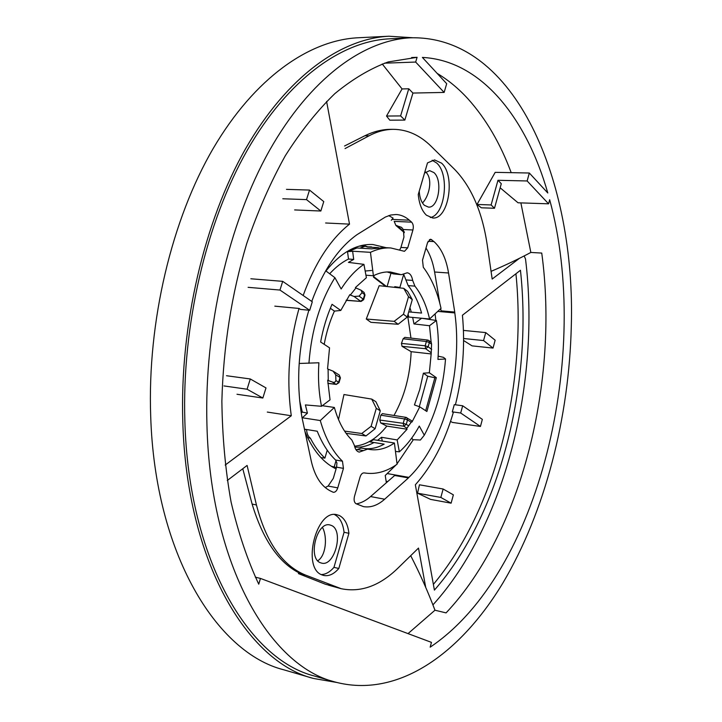 <?xml version="1.0" encoding="UTF-8"?>
<svg xmlns="http://www.w3.org/2000/svg" width="722" height="722" viewBox="0 0 722 722"><rect width="100%" height="100%" fill="white"/><g stroke="black" fill="none" stroke-linecap="round" stroke-linejoin="round"><path stroke-width="1.08" d="M336.587 467.161L343.446 468.37L337.761 487.864L328.113 486.059L333.302 478.388L336.587 467.161L336.921 463.037L335.586 460.013C328.212 452.983 322.093 443.38 317.247 431.233L304.422 429.184M361.162 448.028L356.136 449.941M360.937 447.983L369.646 449.472C378.03 450.736 386.288 448.579 394.411 443.01L373.536 439.689L369.953 441.873L384.158 444.147C377.732 447.721 371.243 449.201 364.691 448.606M322.301 405.701L334.367 407.461C338.311 421.621 344.141 432.478 351.849 440.014L354.394 445.447C355.179 449.328 356.803 451.548 359.267 452.098L367.724 449.102M302.031 417.74L320.279 420.547C325.36 438.29 332.752 451.846 342.454 461.205L343.446 468.37M384.655 499.218L370.576 496.556L394.663 475.491L408.435 477.91L384.655 499.218C377.687 505.391 370.612 507.855 363.419 506.609L355.982 503.685C354.168 502.386 353.672 499.931 354.493 496.321L360.007 477.161C360.991 474.228 362.381 472.802 364.177 472.892L364.384 472.928C375.512 474.715 386.414 471.809 397.073 464.228L394.411 443.01M328.113 486.059L325.198 487.54M320.279 420.547L334.367 407.461M337.761 487.864C336.723 490.933 335.234 492.413 333.302 492.296L330.144 490.816C321.028 486.023 314.729 476.105 311.254 461.042L301.967 417.352C295.939 382.118 298.231 346.407 308.863 310.207M321.317 574.577C325.73 574.423 329.945 572.014 333.961 567.357L344.06 532.276C342.986 523.269 339.809 517.367 334.53 514.569L334.512 514.551M344.06 532.276L348.916 533.296C347.842 524.262 344.683 518.351 339.421 515.553L337.012 514.75C316.308 508.586 301.363 568.413 322.202 574.974L323.691 575.452C328.862 576.463 333.907 574.134 338.817 568.476L333.961 567.357M425.655 587.04L418.489 548.079L397.912 568.169C379.754 585.822 360.865 592.672 341.244 588.719L305.478 575.064C282.455 565.597 266.102 542.222 256.436 504.958L247.095 465.437L227.259 480.518M334.972 586.724L325.423 584.242L298.403 573.593L299.756 573.205C278.9 562.961 263.016 539.912 252.113 504.073L242.772 468.722M345.044 148.579L369.123 135.772C377.263 131.485 385.386 129.346 393.481 129.328L390.683 129.337C382.227 129.364 373.617 131.512 364.845 135.763L344.565 145.988M418.255 194.507L427.505 162.883L434.581 159.923L441.53 163.127C455.781 175.509 448.66 219.921 432.677 217.972L426.44 215.21C421.901 210.905 419.175 204.001 418.255 194.507M348.843 251.328L356.975 247.98L371.631 248.864L383.987 247.565L390.855 247.971L404.464 251.319L407.731 247.827L412.93 229.984C413.706 226.6 413.264 223.991 411.621 222.15L409.356 220.183C405.259 216.636 400.827 214.75 396.044 214.506L390.692 215.03L385.349 217.051L357.128 234.587C338.329 247.962 323.203 270.245 311.751 301.435M325.622 222.99L349.511 224.136L326.597 101.45M267.302 412.072L291.291 415.746C286.372 380.232 288.953 344.475 299.025 308.447L274.811 306.155M225.183 465.067L291.291 415.746M299.025 308.447L300.433 309.404L309.693 310.289L279.965 290.054L248.115 287.329M279.965 290.054L282.69 281.345L312.292 301.805L309.693 310.289M282.69 281.345L250.85 278.773M303.159 295.497C314.9 263.187 330.351 239.397 349.511 224.136M317.743 560.741C325.766 556.093 327.77 537.52 322.508 527.43M331.371 525.436L329.963 524.966C316.877 521.076 307.446 558.458 320.523 562.772L321.57 563.106C334.71 566.996 344.168 530.291 331.371 525.436M294.63 209.931L320.839 211.023L323.763 201.591L309.512 190.066L306.516 199.615L282.798 198.767M320.839 211.023L306.516 199.615M309.512 190.066L286.472 189.363M223.973 385.936L247.077 389.221L262.853 398.03L265.994 387.922L250.29 378.969L226.518 375.729M262.853 398.03L237.006 394.266M247.077 389.221L250.29 378.969M408.751 311.895L421.567 313.059C418.444 302.022 413.977 292.87 408.156 285.605L405.908 279.919L412.668 280.425L414.897 286.129C421.639 294.639 426.522 305.596 429.572 318.998L441.025 308.357C437.37 291.814 431.458 278.114 423.3 267.266L422.505 260.164L427.568 242.592L430.655 239.208L433.976 241.59C441.341 248.323 446.196 258.792 448.552 272.988L454.743 312.066L441.061 310.848L440.709 308.655M429.572 318.998L408.796 317.048L408.092 314.187M403.625 274.17L405.908 279.919M401.378 274.685L393.31 273.882L401.378 274.685L407.208 272.79C409.997 273.232 411.82 275.777 412.668 280.425M387.091 271.959L393.31 273.882M407.731 247.827L400.927 247.429L399.853 249.65M400.927 247.429L403.941 237.114L403.363 229.515L401.396 227.295L395.891 225.463L404.365 232.655M365.937 275.208L373.4 275.759L370.458 252.33L348.798 250.985M400.123 274.378L390.53 272.004C384.88 271.598 379.176 272.853 373.4 275.759M390.855 247.971C384.149 247.574 377.344 249.027 370.458 252.33M439.851 303.43L434.599 272.013C433.001 262.582 430.141 254.595 425.998 248.061M408.435 477.91L408.914 477.368C443.804 443.759 463.046 372.02 454.815 312.924L454.743 312.066M348.916 533.296L338.817 568.476M524.217 256.003L525.526 259.063C540.607 381.478 505.427 524.795 433.029 604.783M519.1 258.575L492.178 279.053L487.26 245.137C482.368 212.169 471.502 186.935 454.67 169.426L431.016 146.169C419.825 135.149 407.316 129.545 393.481 129.328M430.285 217.53C445.122 215.111 449.905 174.489 436.702 163.046L432.153 160.239M460.699 413.02L462.676 405.773L482.35 419.374L480.446 426.458L460.699 413.02L452.306 411.856L453.299 412.524C444.671 441.99 432.018 466.078 415.349 484.796L434.409 590.1C500.147 515.147 532.818 383.887 520.454 270.263L462.423 315.234C465.239 345.125 462.901 374.98 455.411 404.789M480.446 426.458L452.36 422.406L450.537 421.386M462.676 405.773L454.282 404.636L452.306 411.856M515.932 273.764C527.051 383.942 495.951 509.759 433.371 584.369M419.229 191.195C419.635 197.638 421.368 202.35 424.419 205.319L428.444 207.106C438.543 208.324 442.992 180.247 433.931 172.585L429.626 170.627L424.527 173.063M443.137 489.011L453.362 494.85L451.115 503.18L430.601 499.398L417.542 493.189L419.446 484.787L443.137 489.011L440.835 497.44L417.542 493.189M463.605 338.51L483.569 340.549L493.027 348.076L472.071 345.874L463.605 340.522M422.478 202.981C428.967 196.528 433.11 179.679 426.151 172.432L425.691 172.026M451.115 503.18L440.835 497.44M483.569 340.549L485.735 332.589L463.443 330.405M493.027 348.076L495.157 340.206L485.735 332.589M411.621 222.15L394.194 221.365L395.891 225.463M370.576 496.556C366.009 500.545 361.28 502.981 356.37 503.884M328.447 585.163L341.244 588.719M391.252 220.291L393.102 218.107L388.725 215.598M395.466 451.43L399.347 451.837C406.856 445.203 413.507 436.602 419.283 426.061L424.301 435.195L420.403 440.023L412.749 439.662L411.802 437.965M346.813 251.68L352.643 251.292L353.699 259.415L348.419 262.393L363.933 264.351L366.397 277.69L355.377 287.564L355.937 287.97L350.341 295.036L349.791 294.684L340.775 310.451L334.421 311.11C329.81 321.263 326.407 332.346 324.196 344.34M353.699 259.415L348.5 259.045C341.948 262.276 335.676 267.176 329.683 273.764M363.933 264.351C355.621 269.911 348.031 278.123 341.154 288.99L334.909 277.69L325.712 270.786M421.675 318.258L436.413 320.487L429.5 325.73L431.151 342.237M421.612 318.249L413.977 323.943L429.5 325.73M436.413 320.487C438.389 332.986 438.904 345.964 437.938 359.412L445.528 358.987L443.47 357.336L438.146 356.154M299.675 400.818L302.283 412.072L307.419 413.155L305.397 404.925L321.516 406.296L330.044 399.835L327.68 380.178L328.257 380.485L328.104 369.177L327.562 368.834L329.539 347.833L320.631 342.002C323.131 328.447 326.931 315.884 332.039 304.305L340.775 310.451M321.516 406.296C318.781 392.615 317.906 378.102 318.889 362.769L299.17 363.464M377.534 440.321L381.541 437.288L397.163 439.942L399.347 451.837M381.541 437.288L382.254 441.07M386.469 286.481L373.671 276.643M391.053 273.015L387.082 286.553M336.055 460.573L334.169 466.99L331.263 466.231M347.49 251.346L348.5 259.045M301.227 413.02L302.283 412.072M302.013 417.578L302.482 417.812M307.419 413.155L302.446 417.695M403.715 274.288L399.889 287.455L400.241 287.952M409.952 307.725L411.305 312.13M412.668 317.409L413.977 323.943M399.889 287.455L394.772 286.679L394.447 287.329M385.575 286.39L373.464 277.113L374.222 275.353M378.472 247.646L367.561 247.068L365.088 246.238L359.926 248.16M371.622 270.479L365.161 271.012M306.453 429.509L304.485 429.473M320.956 457.604L324.9 458.118C319.422 452.947 314.602 446.331 310.433 438.263L310.397 438.191C308.186 436.648 306.922 433.877 306.597 429.87M324.9 458.118L327.237 450.203M354.791 447.126C361.271 447.577 367.669 446.043 373.996 442.514M334.169 466.99L336.488 467.504M410.971 338.095L407.659 315.695M395.313 287.428L394.772 286.679M354.538 446.178C366.307 445.095 377.065 438.398 386.821 426.106L380.729 422.966L379.772 420.042L380.819 415.177L382.398 413.643M397.163 439.942L407.1 429.22L386.821 426.106M411.558 421.738L406.928 428.191L411.558 421.738L412.009 422.018L419.78 406.856L414.437 404.943L419.744 389.582L423.39 373.202L429.346 372.769L431.169 353.942L411.152 351.677L402.046 346.316L401.45 343.41L403.138 338.762L404.871 337.382M393.977 415.475C404.419 396.829 410.15 375.566 411.152 351.677M308.926 363.292C311.48 330.071 320.135 301.534 334.909 277.69M445.528 358.987C443.326 387.281 436.25 412.677 424.301 435.195M428.859 340.531L431.251 342.309L431.575 344.168L431.169 353.942M419.78 406.856L426.882 411.504L436.332 377.678L429.346 372.769M406.612 428.913L407.1 429.22M366.271 319.016L394.149 321.344L398.12 324.268L370.918 322.337L366.271 319.016L379.176 285.704L403.724 288.322L407.632 291.381L412.28 299.621L408.517 296.697L403.463 314.232L394.149 321.344M403.463 314.232L407.253 317.084L398.12 324.268M407.253 317.084L412.28 299.621M408.517 296.697L403.724 288.322M344.575 431.097L361.749 433.507L365.955 435.953L346.127 433.344M375.133 428.715L380.286 410.8L376.297 408.327L371.108 426.314L375.133 428.715L365.955 435.953M371.108 426.314L361.749 433.507M338.492 419.536L343.97 394.537L371.731 399.095L375.864 401.694L380.286 410.8M376.297 408.327L371.731 399.095M334.421 311.11L330.351 308.267M425.682 410.719L434.861 377.75L436.332 377.678M434.861 377.75L427.722 376.225L423.39 373.202M310.397 438.191L307.599 437.622M356.551 248.097L353.843 248.043M380.729 422.966L403.751 426.224L403.228 423.336L404.473 418.931L407.506 419.924L406.26 424.328L403.228 423.336L379.772 420.042M359.132 296.119L354.078 296.48L360.63 301.264L363.274 299.17L359.132 296.119L362.038 292.663L361.135 290.244L355.937 287.97M354.078 296.48L350.314 295.063M335.694 374.763L340.017 377.48L338.618 382.2L335.901 380.512L335.694 374.763L333.086 371.153L328.104 369.177M335.901 380.512C335.369 382.272 334.133 382.759 332.201 381.965L328.257 380.539M408.76 88.779L412.93 93.057L404.834 120.087L400.611 115.926L408.76 88.779L402.073 88.932L382.236 63.969M444.138 92.425L415.664 62.056L417.09 57.318L388.192 61.948C370.341 68.5 352.562 79.059 334.846 93.625C317.4 110.502 300.893 131.178 285.343 155.672C270.597 182.17 257.709 211.528 246.671 243.729C231.582 294.359 223.315 346.84 221.871 401.179C222.313 436.503 225.381 470.13 231.094 502.079C238.206 532.565 247.42 559.929 258.747 584.188L260.471 578.43L431.449 642.372L430.168 647.174C540.182 573.448 591.562 352.977 549.668 199.732L548.576 203.821L527.15 180.969L529.316 173.009L547.79 192.982C526.491 118.381 481.601 60.495 422.379 57.417L446.692 83.698L444.138 92.425L412.93 93.057M400.611 115.926L386.514 116.043L389.808 120.186L404.834 120.087M386.514 116.043L402.073 88.932M415.664 62.056L384.447 63.175M571.301 325.965C575.633 182.729 516.356 35.197 410.61 37.806C363.698 40.035 310.487 77.922 269.496 150.465C228.721 223.026 204.155 327.815 206.934 424.698C210.319 565.552 270.046 665.973 334.8 681.938C397.93 698.95 460.51 653.374 502.9 582.979C545.236 511.519 569.171 417.524 571.301 325.965M386.144 247.691L372.895 244.523C356.46 243.738 340.811 252.556 325.965 270.976M304.946 431.63C312.427 449.454 322.256 461.593 334.43 468.064L336.082 468.885M511.194 172.657C500.319 143.416 485.897 118.796 467.928 98.806C458.524 88.508 448.254 80.025 437.135 73.364M417.09 57.318L411.621 57.525M410.61 37.806L389.492 38.826C342.048 41.082 288.421 78.608 247.267 150.248C206.33 221.925 181.836 325.333 184.859 421.043C188.595 560.173 249.009 659.809 314.503 676.045L334.8 681.938M500.156 187.801L518.035 202.792L548.576 203.821M527.15 180.969L497.963 180.292L501.294 183.704L494.48 208.27L491.113 204.958L497.963 180.292M408.029 633.609L434.969 610.216L446.079 612.888C522.168 532.285 559.045 380.169 541.744 253.07L530.841 252.447L520.878 202.891M260.471 578.43L255.317 577.167M529.316 173.009L495.193 172.35L477.016 204.461L491.113 204.958M477.016 204.461L481.339 207.792L494.48 208.27M530.841 252.447C518.865 258.855 505.599 265.164 491.059 271.364M386.369 482.783L385.232 475.482L396.071 464.932M397.028 463.831L413.345 439.689M435.844 320.397L435.095 313.862M434.969 610.216C428.146 592.076 420.051 573.891 410.701 555.678M412.497 37.724L388.95 36.226C341.154 38.573 287.121 76.397 245.651 148.624C204.398 220.878 179.733 325.126 182.801 421.585C186.61 561.716 247.456 662.002 313.366 678.436L336.623 682.443M388.95 36.226L358.085 37.761C309.548 40.143 254.956 77.425 213.279 148.344C171.818 219.289 147.279 321.516 150.699 416.251C154.986 553.846 216.771 652.968 283.71 669.781L313.366 678.436M367.715 246.852L363.238 245.155M335.586 460.013L342.454 461.205M356.722 449.463L363.527 450.591M256.436 504.958L252.113 504.073M369.123 135.772L364.845 135.763M408.156 285.605L414.897 286.129M448.552 272.988L434.599 272.013M454.815 312.924L437.749 311.399M408.914 477.368L387.434 473.605M386.108 481.231L387.795 481.529M412.93 229.984L403.363 229.515M404.221 231.771L396.847 225.508M431.828 239.722L429.419 239.596M305.478 575.064L298.845 573.494M433.976 241.59L428.083 241.265M409.356 220.183L391.974 219.416M419.302 406.685L427.722 376.225M408.58 425.763L406.26 424.328L403.751 426.224L406.928 428.191M411.17 422.226L407.506 419.924L406.784 417.659L405.945 417.361L412.045 420.98M382.353 413.634L405.954 417.361L404.473 418.931L380.819 415.177M346.127 300.334L361.108 301.444L346.217 300.199M361.099 301.444L363.626 299.72L363.274 299.17L364.637 294.585L362.038 292.663M365.007 295.09L364.05 292.41L364.989 295.154L363.644 299.666M332.201 381.965L335.938 384.275L327.86 383.319M336.317 384.411L338.618 382.2L339.006 382.669L336.317 384.411L327.869 383.409M339.015 382.624L340.405 377.949L339.304 375.088L340.414 377.904M404.825 337.373L427.722 340.062L426.377 341.515L403.138 338.762M431.205 352.769L425.664 348.726L402.046 346.316M431.575 344.168L429.364 342.526L428.155 346.804L431.675 349.394M428.065 340.206L428.76 340.459L429.364 342.526L426.377 341.515L425.168 345.802L401.45 343.41M425.664 348.726L425.168 345.802L428.155 346.804L425.664 348.726M401.983 227.8L401.396 227.295M367.209 246.843L371.523 246.906M359.15 246.139L365.088 246.238M331.56 466.412L334.033 466.963M364.05 292.41L361.325 290.379M333.086 371.153L339.304 375.088M428.76 340.459L427.713 340.062"/></g></svg>
